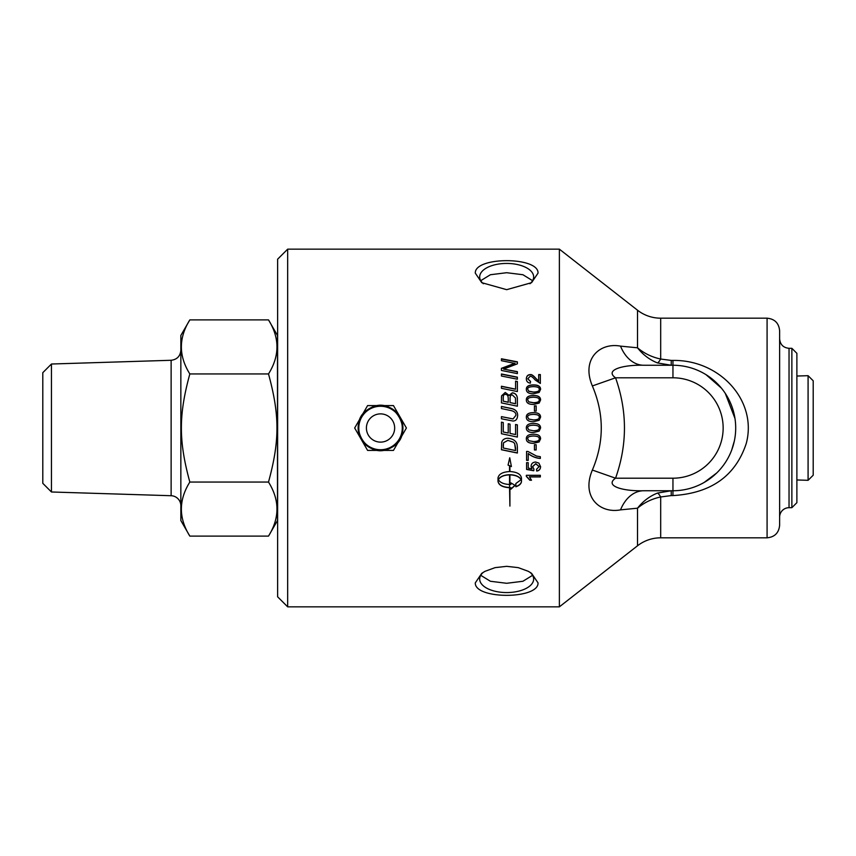 <?xml version="1.0" encoding="UTF-8"?>
<svg xmlns="http://www.w3.org/2000/svg" width="856" height="856" viewBox="0 0 856 856"><rect width="100%" height="100%" fill="white"/><g stroke="black" fill="none" stroke-linecap="round" stroke-linejoin="round"><path stroke-width="1.28" d="M501.445 374.179L517.377 377.346M517.377 377.164L517.377 379.208L501.445 376.019L501.445 373.986L517.377 377.164M503.253 401.175L508.261 402.309L508.261 398.853C508.239 395.782 507.276 394.306 505.361 394.423C503.959 394.209 503.253 395.29 503.253 397.655L503.253 401.175L508.261 402.213M510.069 402.588L515.569 403.807L515.473 398.008L512.348 394.958C510.85 394.744 510.09 395.9 510.069 398.404L510.069 402.588L515.569 403.722M501.445 397.976L501.563 395.954L505.233 392.594L509.074 395.483L512.337 392.947C515.419 393.268 517.099 395.119 517.377 398.489M517.377 398.393L517.377 406.193L501.445 402.898L501.563 395.846L505.233 392.465L509.074 395.365L512.337 392.829C515.419 393.15 517.099 395.001 517.377 398.393M515.569 424.501L517.377 424.876M508.229 423.784L510.037 424.159L510.037 433.414L515.569 434.57L515.569 424.49L517.377 424.865L517.377 437.063L501.445 433.725L501.445 422.169L503.253 422.564L503.253 431.991L508.229 433.04L508.229 423.774L510.037 424.148M501.445 422.169L503.253 422.543M517.377 437.063L501.445 433.735M503.253 447.998L515.569 450.556L514.681 443.611L513.386 442.22L507.865 440.412L503.51 442.809L503.253 447.998M515.569 450.481L515.569 448.052M515.569 447.977L514.681 443.611M514.681 443.558L513.386 442.178L507.865 440.369L503.51 442.809M503.51 442.755L503.253 445.195M503.253 445.141L503.253 447.934M517.377 452.952L501.445 449.657M517.377 447.335L517.377 453.038L501.445 449.742L501.702 442.338C502.515 439.652 504.601 438.293 507.961 438.251C513.258 438.839 516.318 440.99 517.12 444.724L517.377 447.335M534.433 405.937L536.156 405.937M536.156 405.862L536.156 411.094L534.433 411.094L534.433 405.862L536.156 405.862M527.756 417.172L528.762 419.055L533.47 419.964C537.664 419.825 539.558 418.894 539.173 417.193L539.173 417.15C539.558 415.449 537.654 414.529 533.47 414.39C529.265 414.529 527.371 415.449 527.756 417.172L528.762 419.087L533.47 419.932C537.664 419.793 539.558 418.862 539.173 417.15M526.344 417.193C526.247 414.229 528.623 412.731 533.47 412.688C538.189 412.678 540.564 414.186 540.575 417.193M539.141 420.317L533.47 421.698C528.708 421.698 526.344 420.178 526.344 417.15C526.247 414.186 528.623 412.678 533.47 412.635C538.189 412.624 540.564 414.133 540.575 417.15L539.141 420.317M528.762 429.873L533.47 430.761C537.664 430.611 539.558 429.691 539.173 427.968L539.173 427.968C539.558 426.267 537.654 425.346 533.47 425.197C529.265 425.336 527.371 426.267 527.756 427.989L528.762 429.873M539.141 431.124L533.47 432.505C528.708 432.505 526.344 430.996 526.344 427.968C526.247 425.004 528.623 423.495 533.47 423.453C538.189 423.453 540.564 424.961 540.575 427.968L539.141 431.135L533.47 432.515C528.708 432.515 526.344 431.007 526.344 427.968C526.247 424.993 528.623 423.485 533.47 423.442C538.189 423.431 540.564 424.95 540.575 427.968L540.575 428M540.575 427.968L539.141 431.135M528.762 440.69L533.47 441.568C537.664 441.429 539.558 440.498 539.173 438.796C539.558 437.095 537.654 436.164 533.47 436.025C529.265 436.164 527.371 437.095 527.756 438.818L528.762 440.69M527.756 438.818L527.756 438.775C527.371 437.063 529.265 436.132 533.47 435.993C537.654 436.143 539.558 437.063 539.173 438.754L539.173 438.796M540.575 438.754L539.141 441.899L533.47 443.269C528.708 443.269 526.344 441.76 526.344 438.754M539.141 441.953L533.47 443.322C528.708 443.322 526.344 441.814 526.344 438.796C526.247 435.822 528.623 434.313 533.47 434.26C538.189 434.26 540.564 435.768 540.575 438.796L539.141 441.899M540.339 458.335C536.059 458.078 532.025 456.473 528.227 453.53L528.227 460.357L526.579 460.357L526.579 451.444L527.906 451.444L536.498 456.055L540.339 456.697L540.339 458.442C536.059 458.174 532.025 456.569 528.227 453.627M528.227 460.239L526.579 460.239M531.426 480.034L529.843 480.034L526.344 476.193M540.339 476.771L529.436 476.771L531.501 480.227L529.843 480.227L526.344 476.364L526.344 475.294L540.339 475.294L540.339 476.942L529.436 476.942M509.555 474.855L509.555 474.695C503.884 474.941 500.161 476.535 498.385 479.499L498.385 479.681C500.161 482.645 503.884 484.239 509.555 484.464L509.555 474.855C503.884 475.101 500.161 476.706 498.385 479.681M508.068 464.969L509.555 465.76L508.068 465.097L509.737 457.778L511.406 466.574L509.919 465.921L509.919 471.538C516.949 471.977 520.801 474.149 521.475 478.033L521.475 481.318C521.347 483.683 519.464 485.502 515.858 486.775L515.858 483.522L521.09 479.681C519.314 476.706 515.59 475.101 509.919 474.855L509.919 484.464L510.893 484.432L510.893 482.891L515.109 485.384L510.893 489.204L510.893 487.674L509.919 487.706L509.919 506.099L509.555 487.706C502.526 487.289 498.674 485.159 497.999 481.318L497.999 478.033C498.674 474.149 502.526 471.988 509.555 471.538L509.555 465.76M509.555 465.632L509.555 471.389M497.999 477.873L497.999 481.136C498.674 484.956 502.526 487.085 509.555 487.503M509.555 484.282L509.919 505.821M510.893 487.674L509.919 487.706M510.893 488.99L515.109 485.181M521.09 479.681L521.09 479.499C519.314 476.535 515.59 474.93 509.919 474.695L509.919 474.855M511.406 466.445L509.919 465.921M515.858 486.572C519.464 485.299 521.347 483.48 521.475 481.136M540.575 466.552C540.446 469.12 539.152 470.575 536.68 470.896L536.53 469.163M533.951 469.045L533.737 470.747L526.579 469.441L526.579 462.668L528.216 462.668L528.216 468.104L531.961 468.842L531.084 466.135M533.737 470.597L526.579 469.291M536.68 470.896L536.53 469.302L539.173 466.563L535.76 463.685L532.593 466.584L533.951 469.195L533.737 470.747M531.961 468.842L531.084 466.274C531.266 463.663 532.774 462.251 535.599 462.026L538.884 463.107L540.575 466.68C540.446 469.27 539.152 470.725 536.68 471.046M539.173 466.691L535.76 463.802L532.593 466.713M536.156 449.892L534.433 449.892M536.156 444.735L536.156 449.967L534.433 449.967L534.433 444.735L536.156 444.735M527.756 399.977L528.762 401.924L533.47 402.802C537.664 402.662 539.558 401.742 539.173 400.052L539.173 399.955C539.558 398.275 537.654 397.366 533.47 397.227C529.265 397.355 527.371 398.275 527.756 399.977L528.762 401.839L533.47 402.705C537.664 402.566 539.558 401.646 539.173 399.955M526.344 400.052C526.247 397.13 528.623 395.643 533.47 395.6C538.189 395.6 540.564 397.077 540.575 400.052M539.141 403.09L533.47 404.46C528.708 404.449 526.344 402.951 526.344 399.955C526.247 397.024 528.623 395.536 533.47 395.483C538.189 395.483 540.564 396.97 540.575 399.955L539.141 403.09M527.756 389.341L528.762 391.31L533.47 392.176C537.664 392.037 539.558 391.128 539.173 389.459L539.173 389.32C539.558 387.661 537.654 386.762 533.47 386.623C529.265 386.752 527.371 387.661 527.756 389.341L528.762 391.181L533.47 392.048C537.664 391.909 539.558 390.999 539.173 389.32M526.344 389.459C526.247 386.57 528.623 385.104 533.47 385.061C538.189 385.05 540.564 386.516 540.575 389.459M539.141 392.423L533.47 393.771C528.708 393.771 526.344 392.283 526.344 389.32C526.247 386.42 528.623 384.954 533.47 384.911C538.189 384.9 540.564 386.377 540.575 389.32L539.141 392.423M526.344 378.93C526.536 376.265 527.831 374.885 530.217 374.789C531.544 374.447 533.47 375.752 536.017 378.705L538.692 381.295L538.692 374.575L540.339 374.575L540.339 383.435L535.182 379.989C532.924 377.303 531.244 376.062 530.174 376.287L527.756 378.801L530.549 381.423L530.378 383.124C527.724 382.825 526.376 381.369 526.344 378.759C526.536 376.084 527.831 374.703 530.217 374.596C531.544 374.254 533.47 375.57 536.017 378.534L538.692 381.134M527.756 378.801L530.549 381.583M538.692 374.768L540.339 374.768M501.445 406.514L510.797 408.451C515.291 409.221 517.57 411.511 517.645 415.32M513.044 418.948L515.89 415.385C516.179 412.838 514.285 411.18 510.219 410.388L501.445 408.558L501.445 406.44L510.797 408.376C515.291 409.157 517.57 411.447 517.645 415.278C517.452 419.044 515.9 420.959 513.022 421.034L501.445 418.777L501.445 416.637L513.044 418.948L515.89 415.385M501.445 416.637L513.044 418.916M515.569 381.305L517.377 381.669M501.445 386.377L515.569 389.245L515.569 381.145L517.377 381.498L517.377 391.556L501.445 388.303L501.445 386.238L515.569 389.106M501.445 368.529L514.959 363.425L501.445 360.708L501.445 358.792L517.377 361.842L517.377 363.832L503.585 369.086L517.377 371.846M501.445 359.039L517.377 362.077M503.585 369.086L517.377 371.643L517.377 373.623L501.445 370.455L501.445 368.326L514.959 363.201M287.67 428L287.67 249.16L559.375 249.16L559.375 606.84L287.67 606.84L287.67 428M538.039 273.118L531.565 282.683L506.666 289.67L481.768 282.683L475.294 273.118C474.577 256.511 538.756 256.511 538.039 273.118M538.039 582.883C538.756 599.489 474.577 599.489 475.294 582.883L481.768 573.317L485.031 571.316L495.1 567.635L506.666 566.33L518.233 567.635L528.302 571.316L531.565 573.317L538.039 582.883M480.751 280.682L490.402 274.733L506.666 272.711L522.92 274.733L532.582 280.682M532.582 575.318L522.92 581.267L506.666 583.289L490.402 581.267L480.751 575.318M483.383 572.257A26.985 13.493 180 0 0 479.681 579.073A26.985 13.493 180 0 0 506.666 592.566A26.985 13.493 180 0 0 533.652 579.073A26.985 13.493 180 0 0 529.95 572.257M529.95 283.743A26.985 13.493 0 0 0 533.652 276.927A26.985 13.493 0 0 0 506.666 263.434A26.985 13.493 0 0 0 479.681 276.927A26.985 13.493 0 0 0 483.383 283.743M779.623 517.11A9.416 9.416 0 0 1 789.039 507.694L789.039 348.306C783.326 347.75 780.191 344.615 779.623 338.89M789.039 348.306L791.864 348.306L791.864 507.694L789.039 507.694M779.623 525.263L779.623 330.737C778.885 323.119 774.701 318.935 767.083 318.186L767.083 537.814C774.701 537.065 778.885 532.881 779.623 525.263M287.67 249.16L277.622 259.197L277.622 596.803L287.67 606.84M791.864 507.694L796.883 502.675L796.883 353.325L791.864 348.306M657.483 362.933A12.551 3.157 108.8 0 0 660.682 359.039L660.682 318.186A37.653 37.653 0 0 1 637.506 310.204L637.506 347.804C642.984 354.769 649.64 359.809 657.483 362.933L671.232 365.245L671.232 360.419L660.682 359.039C651.887 357.155 644.161 353.41 637.506 347.804L620.536 346.134C599.767 342.186 581.042 359.21 592.363 385.949C604.24 413.983 604.24 442.017 592.363 470.051C581.021 496.822 599.788 513.825 620.536 509.866L637.506 508.197L637.506 545.796A37.653 37.653 0 0 1 660.682 537.814L660.682 496.962L671.232 495.581L671.232 490.755L657.483 493.067C649.64 496.191 642.984 501.231 637.506 508.197C644.161 502.59 651.887 498.845 660.682 496.962A12.551 3.157 71.2 0 0 657.483 493.067M620.536 346.134A37.653 26.632 -90 0 0 643.723 365.245C622.943 364.677 604.218 369.985 615.55 377.796L672.955 377.796A50.204 50.204 0 0 1 723.149 428A50.204 50.204 0 0 1 672.955 478.204L615.55 478.204C627.416 444.735 627.416 411.276 615.55 377.796L592.363 385.949M592.363 470.051L615.55 478.204C604.197 486.015 622.975 491.333 643.723 490.755L672.955 490.755A62.756 62.756 0 0 0 735.7 428A62.756 62.756 0 0 0 672.955 365.245L643.723 365.245M620.536 509.866A37.653 26.632 90 0 1 643.723 490.755M660.682 318.186L767.083 318.186M672.955 478.204L672.955 495.581C711.133 493.27 735.572 475.883 746.272 443.419C757.581 401.09 720.303 359.734 672.955 360.419L671.232 360.419M660.682 537.814L767.083 537.814M685.303 366.475L687.357 366.924M706.007 374.661L721.351 388.057M725.3 393.396L734.972 418.456L725.267 393.343M734.384 440.819L731.687 450.085M716.665 473.015L704.231 482.399M189.829 536.102L180.851 520.555L180.851 335.445L189.829 319.898C178.562 337.906 178.562 355.925 189.829 373.944C178.562 415.288 178.562 440.712 189.829 482.056C178.562 500.075 178.562 518.094 189.829 536.102L268.506 536.102C279.773 518.094 279.773 500.075 268.506 482.056C279.773 440.712 279.773 415.288 268.506 373.944C279.773 355.925 279.773 337.906 268.506 319.898L189.829 319.898M268.506 319.898L277.483 335.445L277.483 520.555L268.506 536.102M189.829 482.056L268.506 482.056M189.829 373.944L268.506 373.944M51.456 364.014L51.456 491.986L42.8 483.33L42.8 372.67L51.456 364.014L171.125 360.28L171.125 495.72A10.037 10.037 0 0 1 180.851 505.757M796.883 376.03L808.085 375.688L808.085 480.312L796.883 479.97M808.085 375.688L813.2 380.792L813.2 475.208L808.085 480.312M367.599 405.594L354.673 428L361.136 439.203A22.406 22.406 0 0 0 399.934 439.203A22.406 22.406 0 0 0 380.535 405.594L367.599 405.594M393.471 405.594L380.535 405.594A22.406 22.406 0 0 0 361.136 439.203L367.599 450.406L393.471 450.406L406.407 428L393.471 405.594M392.765 420.938A14.124 14.124 0 0 0 373.473 415.77A14.124 14.124 0 0 0 368.305 435.062A14.124 14.124 0 0 0 387.597 440.23A14.124 14.124 0 0 0 392.765 420.938M672.955 490.755A62.756 62.756 0 0 0 735.7 428A62.756 62.756 0 0 0 672.955 365.245L672.955 360.419M672.955 365.245L672.955 377.796M671.232 495.581L672.955 495.581M399.367 417.129A21.753 21.753 0 0 0 369.664 409.168A21.753 21.753 0 0 0 361.703 438.871A21.753 21.753 0 0 0 391.406 446.832A21.753 21.753 0 0 0 399.367 417.129M637.506 310.204L559.375 249.16M637.506 545.796L559.375 606.84M171.125 360.28C177.053 359.541 180.295 356.192 180.851 350.243M51.456 491.986L171.125 495.72M369.385 408.687C344.551 421.409 366.111 461.63 390.454 447.966C417.621 435.971 394.423 392.701 369.385 408.687"/></g></svg>
